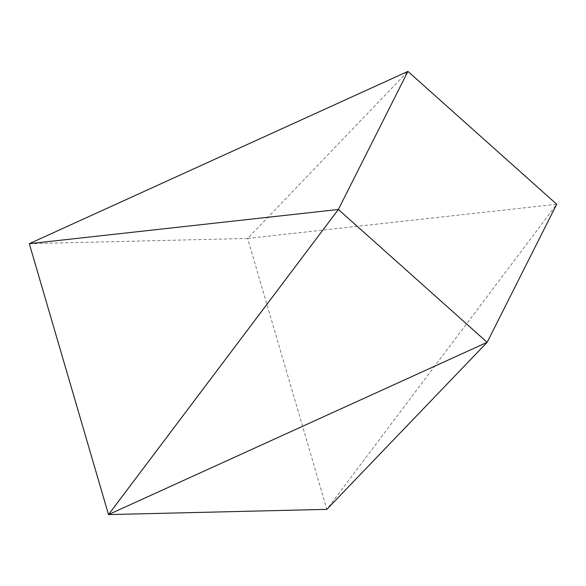 <?xml version="1.0" encoding="UTF-8"?>
<svg xmlns="http://www.w3.org/2000/svg" width="586" height="586" viewBox="0 0 586 586"><rect width="100%" height="100%" fill="white"/><g stroke="black" fill="none" stroke-linecap="round" stroke-linejoin="round"><path stroke-width="0.44" stroke-dasharray="2.93 2.2" d="M29.3 243.681L247.629 238.436L407.922 71.404M247.629 238.436L556.7 204.243L326.849 509.351L247.629 238.436"/><path stroke-width="0.88" d="M407.922 71.404L29.3 243.681L338.371 209.48L407.922 71.404L556.7 204.243L487.142 342.319L338.371 209.48L108.52 514.596L487.142 342.319L326.849 509.351L108.52 514.596L29.3 243.681"/></g></svg>
